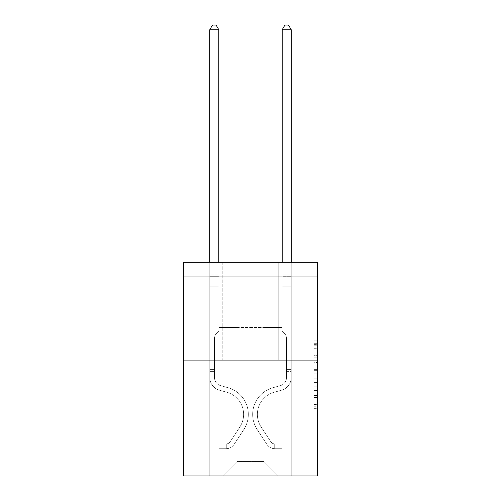<?xml version="1.0" encoding="UTF-8"?>
<svg xmlns="http://www.w3.org/2000/svg" width="501" height="501" viewBox="0 0 501 501"><rect width="100%" height="100%" fill="white"/><g stroke="black" fill="none" stroke-linecap="round" stroke-linejoin="round"><path stroke-width="0.38" stroke-dasharray="2.5 1.88" d="M313.87 362.505L313.87 373.884L317.49 373.884L317.49 408.359L317.49 344.381L317.49 373.884L313.87 373.884L313.87 343.317L313.87 411.916L313.87 340.824L313.87 406.937L317.49 406.937L313.87 406.937L317.49 406.937L313.87 406.937L313.87 395.565L313.87 411.916L317.49 411.916L317.49 340.824L317.49 406.762L317.49 378.856L313.87 378.856L317.49 378.856L317.49 395.565L317.49 345.803L313.87 345.803L317.49 345.803L317.49 411.916L317.49 344.381L317.49 411.916L313.87 411.916L313.87 340.824L317.49 340.824L317.49 344.381L317.49 340.824L317.49 344.381L317.49 340.824L317.49 343.317L317.49 340.824L313.87 340.824L313.87 345.803L317.49 345.803L313.87 345.803L313.87 362.505L317.49 362.505M278.744 262.305L278.744 360.075L222.256 360.075L278.744 360.075L222.256 360.075L278.744 360.075L278.744 262.305L222.256 262.305L222.256 360.075L222.256 262.305L278.744 262.305M317.49 369.619L317.49 366.062L317.49 369.619L313.87 369.619L313.87 355.309L313.87 397.431L313.87 386.853L317.49 386.853L313.87 386.853L313.87 411.916L317.49 411.916L313.87 411.916L317.49 411.916L313.87 411.916L313.87 340.824L317.49 340.824L313.87 340.824L317.49 340.824L313.87 340.824L313.87 369.619L317.49 369.619M317.49 276.79L317.49 262.305L183.51 262.305L317.49 262.305L317.49 475.95L183.51 475.95L183.51 360.075L317.49 360.075L183.51 360.075L183.51 262.305L317.49 262.305L317.49 276.79L183.51 276.79L317.49 276.79M278.381 475.95L291.238 475.95L291.238 276.79L282.182 276.79L282.182 327.485L263.895 327.485L263.895 461.465L278.381 475.95L291.238 475.95L291.238 276.79L282.182 276.79L282.182 327.485L263.895 327.485L263.895 461.465L237.105 461.465L237.105 327.485L237.105 461.465L237.105 327.485L237.105 461.465L237.105 327.485L263.895 327.485L263.895 461.465L278.381 475.95L291.238 475.95L291.238 276.79L282.182 276.79L282.182 327.485L263.895 327.485L263.895 461.465L278.381 475.95L291.238 475.95L291.238 276.79L282.182 276.79L282.182 327.485L263.895 327.485L263.895 461.465L278.381 475.95L291.238 475.95L291.238 276.79L282.182 276.79L282.182 327.485L263.895 327.485L263.895 461.465L278.381 475.95L291.238 475.95L291.238 276.79L282.182 276.79L282.182 327.485L263.895 327.485L263.895 461.465L278.381 475.95L291.238 475.95L291.238 276.79L282.182 276.79L282.182 327.485L263.895 327.485L263.895 461.465L278.381 475.95L291.238 475.95L291.238 276.79L282.182 276.79L282.182 327.485L263.895 327.485L263.895 461.465L278.381 475.95L291.238 475.95L291.238 276.79L282.182 276.79L282.182 327.485L263.895 327.485L263.895 461.465L278.381 475.95L291.238 475.95L291.238 276.79L282.182 276.79L282.182 327.485L263.895 327.485L263.895 461.465L278.381 475.95L291.238 475.95L291.238 276.79L282.182 276.79L282.182 327.485L263.895 327.485L263.895 461.465L278.381 475.95L291.238 475.95L291.238 276.79L282.182 276.79L282.182 327.485L263.895 327.485L263.895 461.465L278.381 475.95L291.238 475.95L291.238 276.79L282.182 276.79L282.182 327.485L263.895 327.485L263.895 461.465L278.381 475.95L291.238 475.95L291.238 276.79L282.182 276.79L282.182 327.485L263.895 327.485L263.895 461.465L278.381 475.95L291.238 475.95L291.238 276.79L282.182 276.79L282.182 327.485L263.895 327.485L263.895 461.465L278.381 475.95L291.238 475.95L291.238 276.79L282.182 276.79L282.182 327.485L263.895 327.485L263.895 461.465L278.381 475.95L291.238 475.95L291.238 276.79L282.182 276.79L282.182 327.485L263.895 327.485L263.895 461.465L278.381 475.95L291.238 475.95L291.238 276.79L282.182 276.79L282.182 327.485L263.895 327.485L263.895 461.465L278.381 475.95L291.238 475.95L291.238 276.79L282.182 276.79L282.182 327.485L263.895 327.485L263.895 461.465L278.381 475.95L222.619 475.95L291.238 475.95L291.238 276.79L282.182 276.79L282.182 327.485L263.895 327.485L263.895 461.465L278.381 475.95L263.895 461.465L263.895 327.485L218.818 327.485L218.818 276.79L209.762 276.79L209.762 475.95L222.619 475.95L237.105 461.465L237.105 327.485L218.818 327.485L218.818 276.79L209.762 276.79L209.762 475.95L222.619 475.95L237.105 461.465L237.105 327.485L218.818 327.485L218.818 276.79L209.762 276.79L209.762 475.95L222.619 475.95L237.105 461.465L237.105 327.485L218.818 327.485L218.818 276.79L209.762 276.79L209.762 475.95L222.619 475.95L237.105 461.465L237.105 327.485L218.818 327.485L218.818 276.79L209.762 276.79L209.762 475.95L222.619 475.95L237.105 461.465L237.105 327.485L218.818 327.485L218.818 276.79L209.762 276.79L209.762 475.95L222.619 475.95L237.105 461.465L237.105 327.485L218.818 327.485L218.818 276.79L209.762 276.79L209.762 475.95L222.619 475.95L237.105 461.465L237.105 327.485L218.818 327.485L218.818 276.79L209.762 276.79L209.762 475.95L222.619 475.95L237.105 461.465L237.105 327.485L218.818 327.485L218.818 276.79L209.762 276.79L209.762 475.95L222.619 475.95L237.105 461.465L237.105 327.485L218.818 327.485L218.818 276.79L209.762 276.79L209.762 475.95L222.619 475.95L237.105 461.465L237.105 327.485L218.818 327.485L218.818 276.79L209.762 276.79L209.762 475.95L222.619 475.95L237.105 461.465L237.105 327.485L218.818 327.485L218.818 276.79L209.762 276.79L209.762 475.95L222.619 475.95L237.105 461.465L237.105 327.485L218.818 327.485L218.818 276.79L209.762 276.79L209.762 475.95L222.619 475.95L237.105 461.465L237.105 327.485L218.818 327.485L218.818 276.79L209.762 276.79L209.762 475.95L222.619 475.95L237.105 461.465L237.105 327.485L218.818 327.485L218.818 276.79L209.762 276.79L209.762 475.95L222.619 475.95L237.105 461.465L237.105 327.485L218.818 327.485L218.818 276.79L209.762 276.79L209.762 475.95L222.619 475.95L237.105 461.465L237.105 327.485L218.818 327.485L218.818 276.79L209.762 276.79L209.762 475.95L222.619 475.95L237.105 461.465L263.895 461.465L278.381 475.95M209.762 475.95L222.619 475.95L237.105 461.465L237.105 327.485L218.818 327.485L218.818 276.79L209.762 276.79L209.762 475.95L222.619 475.95L237.105 461.465L222.619 475.95L237.105 461.465L222.619 475.95L209.762 475.95L209.762 276.79L209.762 475.95M218.818 276.79L209.762 276.79L218.818 276.79L218.818 327.485L218.818 276.79M183.51 276.79L183.51 262.305L183.51 276.79M237.105 327.485L218.818 327.485L237.105 327.485M183.51 360.075L317.49 360.075M313.87 373.884L317.49 373.884L313.87 373.884M313.87 343.317L313.87 340.824L313.87 343.317L317.49 343.317L313.87 343.317M313.87 397.249L313.87 382.413L313.87 397.249L317.49 397.249L313.87 397.249M313.87 382.413L313.87 378.856L317.49 378.856L313.87 378.856L313.87 382.413L317.49 382.413L313.87 382.413M313.87 355.309L313.87 345.803L313.87 355.309L317.49 355.309L313.87 355.309M313.87 340.824L317.49 340.824L313.87 340.824L313.87 344.381L313.87 340.824L317.49 340.824M313.87 411.916L317.49 411.916L313.87 411.916L313.87 408.359L313.87 411.916M209.762 371.592L209.762 29.759L209.762 286.854L209.762 29.759L218.818 29.759L218.818 274.905L218.818 29.759L209.762 29.759L212.48 25.05L216.1 25.05L212.48 25.05L209.762 29.759L209.762 286.854L209.762 29.759L218.818 29.759L216.1 25.05L218.818 29.759L218.818 286.854L209.762 286.854L209.762 276.258L209.762 286.854L218.818 286.854L218.818 331.036L216.776 333.077A7.866 7.866 0 0 0 214.472 338.638A7.866 7.866 0 0 1 216.776 333.077L218.818 331.036L218.818 29.759L209.762 29.759L212.48 25.05L216.1 25.05L212.48 25.05L209.762 29.759L209.762 276.258L209.762 29.759L218.818 29.759L216.1 25.05L218.818 29.759L218.818 286.854L209.762 286.854L209.762 377.46A13.22 13.22 0 0 0 219.432 390.191A13.22 13.22 0 0 1 209.762 377.46L209.762 286.854L218.818 286.854L218.818 331.036L216.776 333.077A7.866 7.866 0 0 0 214.472 338.638A7.866 7.866 0 0 1 216.776 333.077L218.818 331.036L218.818 29.759L209.762 29.759L212.48 25.05L216.1 25.05L212.48 25.05L209.762 29.759L209.762 377.46A13.22 13.22 0 0 0 219.432 390.191A13.22 13.22 0 0 1 209.762 377.46L209.762 286.854L218.818 286.854L218.818 331.036L216.776 333.077A7.866 7.866 0 0 0 214.472 338.638A7.866 7.866 0 0 1 216.776 333.077L218.818 331.036L218.818 286.854L209.762 286.854L209.762 377.46A13.22 13.22 0 0 0 219.432 390.191A13.22 13.22 0 0 1 209.762 377.46L209.762 286.854L218.818 286.854L218.818 276.258L218.818 331.036L216.776 333.077A7.866 7.866 0 0 0 214.472 338.638A7.866 7.866 0 0 1 216.776 333.077L218.818 331.036L218.818 286.854L209.762 286.854L209.762 377.46A13.22 13.22 0 0 0 219.432 390.191L226.796 392.245L219.432 390.191A13.22 13.22 0 0 1 209.762 377.46L209.762 286.854L218.818 286.854L218.818 274.905L218.818 331.036L216.776 333.077A7.866 7.866 0 0 0 214.472 338.638A7.866 7.866 0 0 1 216.776 333.077L218.818 331.036L218.818 286.854L209.762 286.854L209.762 377.46A13.22 13.22 0 0 0 219.432 390.191A13.22 13.22 0 0 1 209.762 377.46L209.762 286.854L218.818 286.854L218.818 29.759L216.1 25.05L218.818 29.759L218.818 331.036L216.776 333.077A7.866 7.866 0 0 0 214.472 338.638A7.866 7.866 0 0 1 216.776 333.077L218.818 331.036L218.818 286.854L209.762 286.854L209.762 377.46L209.762 371.592L214.472 371.592L214.472 369.419L209.762 369.419L214.472 369.419L214.472 377.46L214.472 338.638L214.472 377.46A8.511 8.511 0 0 0 220.697 385.657A8.511 8.511 0 0 1 214.472 377.46L214.472 338.638L214.472 377.46L214.472 369.419L209.762 369.419L214.472 369.419L214.472 377.46A8.511 8.511 0 0 0 220.697 385.657A8.511 8.511 0 0 1 214.472 377.46L214.472 338.638L214.472 377.46A8.511 8.511 0 0 0 220.697 385.657A8.511 8.511 0 0 1 214.472 377.46L214.472 338.638L214.472 377.46L214.472 369.419L209.762 369.419L214.472 369.419L214.472 377.46A8.511 8.511 0 0 0 220.697 385.657L228.061 387.711L220.697 385.657A8.511 8.511 0 0 1 214.472 377.46L214.472 338.638L214.472 377.46A8.511 8.511 0 0 0 220.697 385.657A8.511 8.511 0 0 1 214.472 377.46L214.472 338.638L214.472 377.46L214.472 371.592L209.762 371.592M226.239 448.721A9.594 9.594 0 0 0 234.08 444.387L243.787 429.589A27.699 27.699 0 0 0 228.061 387.711L220.697 385.657A8.511 8.511 0 0 1 214.472 377.46A8.511 8.511 0 0 0 220.697 385.657L228.061 387.711L220.697 385.657A8.511 8.511 0 0 1 214.472 377.46A8.511 8.511 0 0 0 220.697 385.657A8.511 8.511 0 0 1 214.472 377.46A8.511 8.511 0 0 0 220.697 385.657L228.061 387.711A27.699 27.699 0 0 1 243.787 429.589A27.699 27.699 0 0 0 228.061 387.711L220.697 385.657A8.511 8.511 0 0 1 214.472 377.46A8.511 8.511 0 0 0 220.697 385.657L228.061 387.711L220.697 385.657A8.511 8.511 0 0 1 214.472 377.46A8.511 8.511 0 0 0 220.697 385.657A8.511 8.511 0 0 1 214.472 377.46A8.511 8.511 0 0 0 220.697 385.657L228.061 387.711L220.697 385.657A8.511 8.511 0 0 1 214.472 377.46A8.511 8.511 0 0 0 220.697 385.657L228.061 387.711A27.699 27.699 0 0 1 243.787 429.589A27.699 27.699 0 0 0 228.061 387.711L220.697 385.657L228.061 387.711A27.699 27.699 0 0 1 243.787 429.589L234.08 444.387L243.787 429.589A27.699 27.699 0 0 0 228.061 387.711L220.697 385.657L228.061 387.711A27.699 27.699 0 0 1 243.787 429.589A27.699 27.699 0 0 0 228.061 387.711L220.697 385.657L228.061 387.711A27.699 27.699 0 0 1 243.787 429.589A27.699 27.699 0 0 0 228.061 387.711L220.697 385.657L228.061 387.711A27.699 27.699 0 0 1 243.787 429.589L234.08 444.387L243.787 429.589A27.699 27.699 0 0 0 228.061 387.711A27.699 27.699 0 0 1 243.787 429.589A27.699 27.699 0 0 0 228.061 387.711A27.699 27.699 0 0 1 243.787 429.589L234.08 444.387A9.594 9.594 0 0 1 228.957 448.27A9.594 9.594 0 0 0 234.08 444.387L243.787 429.589A27.699 27.699 0 0 0 228.061 387.711A27.699 27.699 0 0 1 243.787 429.589L234.08 444.387L243.787 429.589A27.699 27.699 0 0 0 228.061 387.711A27.699 27.699 0 0 1 243.787 429.589A27.699 27.699 0 0 0 228.061 387.711A27.699 27.699 0 0 1 243.787 429.589L234.08 444.387L243.787 429.589A27.699 27.699 0 0 0 228.061 387.711A27.699 27.699 0 0 1 243.787 429.589L234.08 444.387A9.594 9.594 0 0 1 228.957 448.27C226.164 448.865 226.164 448.865 228.957 448.27C226.164 448.865 226.164 448.865 228.957 448.27A9.594 9.594 0 0 0 234.08 444.387L243.787 429.589L234.08 444.387A9.594 9.594 0 0 1 228.957 448.27C226.164 448.865 226.164 448.865 228.957 448.27C226.164 448.865 226.164 448.865 228.957 448.27A9.594 9.594 0 0 0 234.08 444.387L243.787 429.589L234.08 444.387A9.594 9.594 0 0 1 228.957 448.27C226.164 448.865 226.164 448.865 228.957 448.27C226.164 448.865 226.164 448.865 228.957 448.27A9.594 9.594 0 0 0 234.08 444.387L243.787 429.589L234.08 444.387A9.594 9.594 0 0 1 228.957 448.27C226.164 448.865 226.164 448.865 228.957 448.27C226.164 448.865 226.164 448.865 228.957 448.27A9.594 9.594 0 0 0 234.08 444.387L243.787 429.589L234.08 444.387A9.594 9.594 0 0 1 228.957 448.27C226.164 448.865 226.164 448.865 228.957 448.27C226.164 448.865 226.164 448.865 228.957 448.27A9.594 9.594 0 0 0 234.08 444.387A9.594 9.594 0 0 1 226.239 448.721L226.239 444.011A4.891 4.891 0 0 0 230.147 441.807L239.854 427.009A22.996 22.996 0 0 0 226.796 392.245L219.432 390.191A13.22 13.22 0 0 1 209.762 377.46A13.22 13.22 0 0 0 219.432 390.191L226.796 392.245A22.996 22.996 0 0 1 239.854 427.009A22.996 22.996 0 0 0 226.796 392.245L219.432 390.191A13.22 13.22 0 0 1 209.762 377.46A13.22 13.22 0 0 0 219.432 390.191A13.22 13.22 0 0 1 209.762 377.46A13.22 13.22 0 0 0 219.432 390.191L226.796 392.245L219.432 390.191A13.22 13.22 0 0 1 209.762 377.46A13.22 13.22 0 0 0 219.432 390.191L226.796 392.245L219.432 390.191A13.22 13.22 0 0 1 209.762 377.46A13.22 13.22 0 0 0 219.432 390.191A13.22 13.22 0 0 1 209.762 377.46A13.22 13.22 0 0 0 219.432 390.191L226.796 392.245A22.996 22.996 0 0 1 239.854 427.009A22.996 22.996 0 0 0 226.796 392.245L219.432 390.191A13.22 13.22 0 0 1 209.762 377.46A13.22 13.22 0 0 0 219.432 390.191L226.796 392.245A22.996 22.996 0 0 1 239.854 427.009L230.147 441.807L239.854 427.009A22.996 22.996 0 0 0 226.796 392.245L219.432 390.191L226.796 392.245A22.996 22.996 0 0 1 239.854 427.009A22.996 22.996 0 0 0 226.796 392.245L219.432 390.191L226.796 392.245A22.996 22.996 0 0 1 239.854 427.009A22.996 22.996 0 0 0 226.796 392.245L219.432 390.191L226.796 392.245A22.996 22.996 0 0 1 239.854 427.009L230.147 441.807L239.854 427.009A22.996 22.996 0 0 0 226.796 392.245A22.996 22.996 0 0 1 239.854 427.009A22.996 22.996 0 0 0 226.796 392.245A22.996 22.996 0 0 1 239.854 427.009L230.147 441.807A4.891 4.891 0 0 1 228.957 443.059C226.214 444.324 226.214 444.324 228.957 443.059C226.214 444.324 226.214 444.324 228.957 443.059A4.891 4.891 0 0 0 230.147 441.807L239.854 427.009A22.996 22.996 0 0 0 226.796 392.245A22.996 22.996 0 0 1 239.854 427.009L230.147 441.807L239.854 427.009A22.996 22.996 0 0 0 226.796 392.245A22.996 22.996 0 0 1 239.854 427.009A22.996 22.996 0 0 0 226.796 392.245A22.996 22.996 0 0 1 239.854 427.009L230.147 441.807L239.854 427.009A22.996 22.996 0 0 0 226.796 392.245A22.996 22.996 0 0 1 239.854 427.009L230.147 441.807A4.891 4.891 0 0 1 228.957 443.059C226.214 444.324 226.214 444.324 228.957 443.059C226.214 444.324 226.214 444.324 228.957 443.059A4.891 4.891 0 0 0 230.147 441.807L239.854 427.009L230.147 441.807A4.891 4.891 0 0 1 228.957 443.059C226.214 444.324 226.214 444.324 228.957 443.059C226.214 444.324 226.214 444.324 228.957 443.059A4.891 4.891 0 0 0 230.147 441.807L239.854 427.009L230.147 441.807A4.891 4.891 0 0 1 228.957 443.059C226.214 444.324 226.214 444.324 228.957 443.059C226.214 444.324 226.214 444.324 228.957 443.059A4.891 4.891 0 0 0 230.147 441.807L239.854 427.009L230.147 441.807A4.891 4.891 0 0 1 228.957 443.059C226.214 444.324 226.214 444.324 228.957 443.059C226.214 444.324 226.214 444.324 228.957 443.059A4.891 4.891 0 0 0 230.147 441.807L239.854 427.009L230.147 441.807A4.891 4.891 0 0 1 228.957 443.059C226.214 444.324 226.214 444.324 228.957 443.059C226.214 444.324 226.214 444.324 228.957 443.059A4.891 4.891 0 0 0 230.147 441.807A4.891 4.891 0 0 1 226.239 444.011L226.239 448.721L218.993 448.721L226.239 448.721A9.594 9.594 0 0 0 234.08 444.387A9.594 9.594 0 0 1 226.239 448.721L226.239 444.011L218.993 444.011L226.239 444.011A4.891 4.891 0 0 0 230.147 441.807A4.891 4.891 0 0 1 226.239 444.011L226.239 448.721L218.993 448.721L218.993 444.011L218.993 448.721L226.239 448.721A9.594 9.594 0 0 0 234.08 444.387A9.594 9.594 0 0 1 226.239 448.721L226.239 444.011L218.993 444.011L226.239 444.011A4.891 4.891 0 0 0 230.147 441.807A4.891 4.891 0 0 1 226.239 444.011L226.239 448.721L218.993 448.721L218.993 444.011L218.993 448.721L226.239 448.721A9.594 9.594 0 0 0 234.08 444.387A9.594 9.594 0 0 1 226.239 448.721L226.239 444.011L218.993 444.011L226.239 444.011A4.891 4.891 0 0 0 230.147 441.807A4.891 4.891 0 0 1 226.239 444.011L226.239 448.721L218.993 448.721L218.993 444.011L218.993 448.721L226.239 448.721A9.594 9.594 0 0 0 234.08 444.387A9.594 9.594 0 0 1 226.239 448.721L226.239 444.011L218.993 444.011L226.239 444.011A4.891 4.891 0 0 0 230.147 441.807A4.891 4.891 0 0 1 226.239 444.011L226.239 448.721L218.993 448.721L218.993 444.011L218.993 448.721L226.239 448.721A9.594 9.594 0 0 0 234.08 444.387A9.594 9.594 0 0 1 226.239 448.721L226.239 444.011L218.993 444.011L226.239 444.011A4.891 4.891 0 0 0 230.147 441.807A4.891 4.891 0 0 1 226.239 444.011L226.239 448.721L218.993 448.721L218.993 444.011L218.993 448.721L226.239 448.721M291.238 371.592L291.238 29.759L291.238 286.854L291.238 29.759L282.182 29.759L282.182 274.905L282.182 29.759L291.238 29.759L288.52 25.05L284.9 25.05L288.52 25.05L291.238 29.759L291.238 286.854L291.238 29.759L282.182 29.759L284.9 25.05L282.182 29.759L282.182 286.854L291.238 286.854L291.238 29.759L288.52 25.05L284.9 25.05L288.52 25.05L291.238 29.759L291.238 286.854L291.238 29.759L282.182 29.759L291.238 29.759L288.52 25.05L284.9 25.05L282.182 29.759L284.9 25.05L288.52 25.05L291.238 29.759L291.238 286.854L291.238 29.759L282.182 29.759L282.182 274.905L282.182 29.759L291.238 29.759L288.52 25.05L284.9 25.05L282.182 29.759L284.9 25.05L288.52 25.05L291.238 29.759L291.238 286.854L282.182 286.854L282.182 331.036L284.224 333.077A7.866 7.866 0 0 1 286.528 338.638A7.866 7.866 0 0 0 284.224 333.077L282.182 331.036L282.182 274.905L282.182 286.854L291.238 286.854L291.238 377.46A13.22 13.22 0 0 1 281.568 390.191A13.22 13.22 0 0 0 291.238 377.46L291.238 286.854L282.182 286.854L282.182 331.036L284.224 333.077A7.866 7.866 0 0 1 286.528 338.638A7.866 7.866 0 0 0 284.224 333.077L282.182 331.036L282.182 29.759L282.182 286.854L291.238 286.854L291.238 377.46A13.22 13.22 0 0 1 281.568 390.191A13.22 13.22 0 0 0 291.238 377.46L291.238 286.854L282.182 286.854L282.182 331.036L284.224 333.077A7.866 7.866 0 0 1 286.528 338.638A7.866 7.866 0 0 0 284.224 333.077L282.182 331.036L282.182 29.759L291.238 29.759L282.182 29.759L284.9 25.05L282.182 29.759L282.182 286.854L291.238 286.854L291.238 377.46A13.22 13.22 0 0 1 281.568 390.191A13.22 13.22 0 0 0 291.238 377.46L291.238 286.854L282.182 286.854L282.182 331.036L284.224 333.077A7.866 7.866 0 0 1 286.528 338.638A7.866 7.866 0 0 0 284.224 333.077L282.182 331.036L282.182 29.759L291.238 29.759L288.52 25.05L284.9 25.05L288.52 25.05L291.238 29.759L291.238 274.905L291.238 29.759L282.182 29.759L284.9 25.05L282.182 29.759L282.182 286.854L291.238 286.854L291.238 377.46A13.22 13.22 0 0 1 281.568 390.191L274.204 392.245L281.568 390.191A13.22 13.22 0 0 0 291.238 377.46L291.238 286.854L282.182 286.854L282.182 331.036L284.224 333.077A7.866 7.866 0 0 1 286.528 338.638A7.866 7.866 0 0 0 284.224 333.077L282.182 331.036L282.182 29.759L291.238 29.759L288.52 25.05L284.9 25.05L288.52 25.05L291.238 29.759L291.238 276.258L291.238 29.759L282.182 29.759L284.9 25.05L282.182 29.759L282.182 286.854L291.238 286.854L291.238 377.46A13.22 13.22 0 0 1 281.568 390.191A13.22 13.22 0 0 0 291.238 377.46L291.238 286.854L282.182 286.854L282.182 331.036L284.224 333.077A7.866 7.866 0 0 1 286.528 338.638A7.866 7.866 0 0 0 284.224 333.077L282.182 331.036L282.182 29.759L291.238 29.759L288.52 25.05L284.9 25.05L288.52 25.05L291.238 29.759L291.238 377.46A13.22 13.22 0 0 1 281.568 390.191A13.22 13.22 0 0 0 291.238 377.46L291.238 286.854L282.182 286.854L282.182 331.036L284.224 333.077A7.866 7.866 0 0 1 286.528 338.638A7.866 7.866 0 0 0 284.224 333.077L282.182 331.036L282.182 286.854L291.238 286.854L291.238 377.46A13.22 13.22 0 0 1 281.568 390.191L274.204 392.245L281.568 390.191A13.22 13.22 0 0 0 291.238 377.46L291.238 286.854L282.182 286.854L282.182 276.258L282.182 331.036L284.224 333.077A7.866 7.866 0 0 1 286.528 338.638A7.866 7.866 0 0 0 284.224 333.077L282.182 331.036L282.182 286.854L291.238 286.854L291.238 377.46A13.22 13.22 0 0 1 281.568 390.191A13.22 13.22 0 0 0 291.238 377.46L291.238 286.854L282.182 286.854L282.182 274.905L282.182 331.036L284.224 333.077A7.866 7.866 0 0 1 286.528 338.638A7.866 7.866 0 0 0 284.224 333.077L282.182 331.036L282.182 286.854L291.238 286.854L291.238 377.46A13.22 13.22 0 0 1 281.568 390.191A13.22 13.22 0 0 0 291.238 377.46L291.238 286.854L282.182 286.854L282.182 29.759L284.9 25.05L282.182 29.759L282.182 331.036L284.224 333.077A7.866 7.866 0 0 1 286.528 338.638A7.866 7.866 0 0 0 284.224 333.077L282.182 331.036L282.182 286.854L291.238 286.854L291.238 377.46L291.238 371.592L286.528 371.592L286.528 369.419L291.238 369.419L286.528 369.419L286.528 377.46L286.528 338.638L286.528 377.46A8.511 8.511 0 0 1 280.303 385.657A8.511 8.511 0 0 0 286.528 377.46L286.528 338.638L286.528 377.46L286.528 369.419L291.238 369.419L286.528 369.419L286.528 377.46A8.511 8.511 0 0 1 280.303 385.657A8.511 8.511 0 0 0 286.528 377.46L286.528 338.638L286.528 377.46A8.511 8.511 0 0 1 280.303 385.657A8.511 8.511 0 0 0 286.528 377.46L286.528 338.638L286.528 377.46L286.528 369.419L291.238 369.419L286.528 369.419L286.528 377.46A8.511 8.511 0 0 1 280.303 385.657L272.939 387.711L280.303 385.657A8.511 8.511 0 0 0 286.528 377.46L286.528 338.638L286.528 377.46A8.511 8.511 0 0 1 280.303 385.657A8.511 8.511 0 0 0 286.528 377.46L286.528 338.638L286.528 377.46L286.528 369.419L291.238 369.419L286.528 369.419L286.528 377.46A8.511 8.511 0 0 1 280.303 385.657A8.511 8.511 0 0 0 286.528 377.46L286.528 338.638L286.528 377.46A8.511 8.511 0 0 1 280.303 385.657L272.939 387.711L280.303 385.657A8.511 8.511 0 0 0 286.528 377.46L286.528 338.638L286.528 377.46L286.528 369.419L291.238 369.419L286.528 369.419L286.528 377.46A8.511 8.511 0 0 1 280.303 385.657A8.511 8.511 0 0 0 286.528 377.46L286.528 338.638L286.528 377.46A8.511 8.511 0 0 1 280.303 385.657A8.511 8.511 0 0 0 286.528 377.46L286.528 338.638L286.528 377.46L286.528 371.592L291.238 371.592M274.761 448.721A9.594 9.594 0 0 1 266.92 444.387L257.213 429.589A27.699 27.699 0 0 1 272.939 387.711L280.303 385.657L272.939 387.711A27.699 27.699 0 0 0 257.213 429.589A27.699 27.699 0 0 1 272.939 387.711L280.303 385.657A8.511 8.511 0 0 0 286.528 377.46A8.511 8.511 0 0 1 280.303 385.657A8.511 8.511 0 0 0 286.528 377.46A8.511 8.511 0 0 1 280.303 385.657L272.939 387.711L280.303 385.657A8.511 8.511 0 0 0 286.528 377.46A8.511 8.511 0 0 1 280.303 385.657A8.511 8.511 0 0 0 286.528 377.46A8.511 8.511 0 0 1 280.303 385.657L272.939 387.711L280.303 385.657A8.511 8.511 0 0 0 286.528 377.46A8.511 8.511 0 0 1 280.303 385.657L272.939 387.711A27.699 27.699 0 0 0 257.213 429.589A27.699 27.699 0 0 1 272.939 387.711L280.303 385.657A8.511 8.511 0 0 0 286.528 377.46A8.511 8.511 0 0 1 280.303 385.657A8.511 8.511 0 0 0 286.528 377.46A8.511 8.511 0 0 1 280.303 385.657L272.939 387.711L280.303 385.657A8.511 8.511 0 0 0 286.528 377.46A8.511 8.511 0 0 1 280.303 385.657L272.939 387.711L280.303 385.657A8.511 8.511 0 0 0 286.528 377.46A8.511 8.511 0 0 1 280.303 385.657A8.511 8.511 0 0 0 286.528 377.46A8.511 8.511 0 0 1 280.303 385.657L272.939 387.711A27.699 27.699 0 0 0 257.213 429.589L266.92 444.387L257.213 429.589A27.699 27.699 0 0 1 272.939 387.711L280.303 385.657A8.511 8.511 0 0 0 286.528 377.46A8.511 8.511 0 0 1 280.303 385.657L272.939 387.711A27.699 27.699 0 0 0 257.213 429.589A27.699 27.699 0 0 1 272.939 387.711L280.303 385.657L272.939 387.711A27.699 27.699 0 0 0 257.213 429.589A27.699 27.699 0 0 1 272.939 387.711L280.303 385.657L272.939 387.711A27.699 27.699 0 0 0 257.213 429.589L266.92 444.387L257.213 429.589A27.699 27.699 0 0 1 272.939 387.711L280.303 385.657L272.939 387.711A27.699 27.699 0 0 0 257.213 429.589A27.699 27.699 0 0 1 272.939 387.711L280.303 385.657L272.939 387.711A27.699 27.699 0 0 0 257.213 429.589A27.699 27.699 0 0 1 272.939 387.711L280.303 385.657L272.939 387.711A27.699 27.699 0 0 0 257.213 429.589L266.92 444.387A9.594 9.594 0 0 0 272.043 448.27A9.594 9.594 0 0 1 266.92 444.387L257.213 429.589A27.699 27.699 0 0 1 272.939 387.711L280.303 385.657L272.939 387.711A27.699 27.699 0 0 0 257.213 429.589A27.699 27.699 0 0 1 272.939 387.711A27.699 27.699 0 0 0 257.213 429.589L266.92 444.387L257.213 429.589A27.699 27.699 0 0 1 272.939 387.711A27.699 27.699 0 0 0 257.213 429.589A27.699 27.699 0 0 1 272.939 387.711A27.699 27.699 0 0 0 257.213 429.589L266.92 444.387L257.213 429.589A27.699 27.699 0 0 1 272.939 387.711A27.699 27.699 0 0 0 257.213 429.589L266.92 444.387A9.594 9.594 0 0 0 272.043 448.27C274.836 448.865 274.836 448.865 272.043 448.27C274.836 448.865 274.836 448.865 272.043 448.27A9.594 9.594 0 0 1 266.92 444.387L257.213 429.589A27.699 27.699 0 0 1 272.939 387.711A27.699 27.699 0 0 0 257.213 429.589A27.699 27.699 0 0 1 272.939 387.711A27.699 27.699 0 0 0 257.213 429.589L266.92 444.387L257.213 429.589A27.699 27.699 0 0 1 272.939 387.711A27.699 27.699 0 0 0 257.213 429.589L266.92 444.387L257.213 429.589A27.699 27.699 0 0 1 272.939 387.711A27.699 27.699 0 0 0 257.213 429.589A27.699 27.699 0 0 1 272.939 387.711A27.699 27.699 0 0 0 257.213 429.589L266.92 444.387A9.594 9.594 0 0 0 272.043 448.27C274.836 448.865 274.836 448.865 272.043 448.27C274.836 448.865 274.836 448.865 272.043 448.27A9.594 9.594 0 0 1 266.92 444.387L257.213 429.589A27.699 27.699 0 0 1 272.939 387.711A27.699 27.699 0 0 0 257.213 429.589L266.92 444.387A9.594 9.594 0 0 0 272.043 448.27C274.836 448.865 274.836 448.865 272.043 448.27C274.836 448.865 274.836 448.865 272.043 448.27A9.594 9.594 0 0 1 266.92 444.387L257.213 429.589L266.92 444.387A9.594 9.594 0 0 0 272.043 448.27C274.836 448.865 274.836 448.865 272.043 448.27C274.836 448.865 274.836 448.865 272.043 448.27A9.594 9.594 0 0 1 266.92 444.387L257.213 429.589L266.92 444.387A9.594 9.594 0 0 0 272.043 448.27C274.836 448.865 274.836 448.865 272.043 448.27C274.836 448.865 274.836 448.865 272.043 448.27A9.594 9.594 0 0 1 266.92 444.387L257.213 429.589L266.92 444.387A9.594 9.594 0 0 0 272.043 448.27C274.836 448.865 274.836 448.865 272.043 448.27C274.836 448.865 274.836 448.865 272.043 448.27A9.594 9.594 0 0 1 266.92 444.387L257.213 429.589L266.92 444.387A9.594 9.594 0 0 0 272.043 448.27C274.836 448.865 274.836 448.865 272.043 448.27C274.836 448.865 274.836 448.865 272.043 448.27A9.594 9.594 0 0 1 266.92 444.387L257.213 429.589L266.92 444.387A9.594 9.594 0 0 0 272.043 448.27C274.836 448.865 274.836 448.865 272.043 448.27C274.836 448.865 274.836 448.865 272.043 448.27A9.594 9.594 0 0 1 266.92 444.387L257.213 429.589L266.92 444.387A9.594 9.594 0 0 0 272.043 448.27C274.836 448.865 274.836 448.865 272.043 448.27C274.836 448.865 274.836 448.865 272.043 448.27A9.594 9.594 0 0 1 266.92 444.387A9.594 9.594 0 0 0 274.761 448.721L274.761 444.011A4.891 4.891 0 0 1 270.853 441.807L261.146 427.009A22.996 22.996 0 0 1 274.204 392.245A22.996 22.996 0 0 0 261.146 427.009A22.996 22.996 0 0 1 274.204 392.245L281.568 390.191A13.22 13.22 0 0 0 291.238 377.46A13.22 13.22 0 0 1 281.568 390.191A13.22 13.22 0 0 0 291.238 377.46A13.22 13.22 0 0 1 281.568 390.191L274.204 392.245L281.568 390.191A13.22 13.22 0 0 0 291.238 377.46A13.22 13.22 0 0 1 281.568 390.191A13.22 13.22 0 0 0 291.238 377.46A13.22 13.22 0 0 1 281.568 390.191L274.204 392.245A22.996 22.996 0 0 0 261.146 427.009A22.996 22.996 0 0 1 274.204 392.245L281.568 390.191A13.22 13.22 0 0 0 291.238 377.46A13.22 13.22 0 0 1 281.568 390.191L274.204 392.245L281.568 390.191A13.22 13.22 0 0 0 291.238 377.46A13.22 13.22 0 0 1 281.568 390.191A13.22 13.22 0 0 0 291.238 377.46A13.22 13.22 0 0 1 281.568 390.191L274.204 392.245L281.568 390.191A13.22 13.22 0 0 0 291.238 377.46A13.22 13.22 0 0 1 281.568 390.191L274.204 392.245A22.996 22.996 0 0 0 261.146 427.009L270.853 441.807L261.146 427.009A22.996 22.996 0 0 1 274.204 392.245L281.568 390.191A13.22 13.22 0 0 0 291.238 377.46A13.22 13.22 0 0 1 281.568 390.191A13.22 13.22 0 0 0 291.238 377.46A13.22 13.22 0 0 1 281.568 390.191L274.204 392.245L281.568 390.191A13.22 13.22 0 0 0 291.238 377.46A13.22 13.22 0 0 1 281.568 390.191L274.204 392.245A22.996 22.996 0 0 0 261.146 427.009A22.996 22.996 0 0 1 274.204 392.245L281.568 390.191L274.204 392.245A22.996 22.996 0 0 0 261.146 427.009A22.996 22.996 0 0 1 274.204 392.245L281.568 390.191L274.204 392.245A22.996 22.996 0 0 0 261.146 427.009L270.853 441.807L261.146 427.009A22.996 22.996 0 0 1 274.204 392.245L281.568 390.191L274.204 392.245A22.996 22.996 0 0 0 261.146 427.009A22.996 22.996 0 0 1 274.204 392.245L281.568 390.191L274.204 392.245A22.996 22.996 0 0 0 261.146 427.009A22.996 22.996 0 0 1 274.204 392.245L281.568 390.191L274.204 392.245A22.996 22.996 0 0 0 261.146 427.009L270.853 441.807A4.891 4.891 0 0 0 272.043 443.059C274.786 444.324 274.786 444.324 272.043 443.059C274.786 444.324 274.786 444.324 272.043 443.059A4.891 4.891 0 0 1 270.853 441.807L261.146 427.009A22.996 22.996 0 0 1 274.204 392.245L281.568 390.191L274.204 392.245A22.996 22.996 0 0 0 261.146 427.009A22.996 22.996 0 0 1 274.204 392.245A22.996 22.996 0 0 0 261.146 427.009L270.853 441.807L261.146 427.009A22.996 22.996 0 0 1 274.204 392.245A22.996 22.996 0 0 0 261.146 427.009A22.996 22.996 0 0 1 274.204 392.245A22.996 22.996 0 0 0 261.146 427.009L270.853 441.807L261.146 427.009A22.996 22.996 0 0 1 274.204 392.245A22.996 22.996 0 0 0 261.146 427.009L270.853 441.807A4.891 4.891 0 0 0 272.043 443.059C274.786 444.324 274.786 444.324 272.043 443.059C274.786 444.324 274.786 444.324 272.043 443.059A4.891 4.891 0 0 1 270.853 441.807L261.146 427.009A22.996 22.996 0 0 1 274.204 392.245A22.996 22.996 0 0 0 261.146 427.009A22.996 22.996 0 0 1 274.204 392.245A22.996 22.996 0 0 0 261.146 427.009L270.853 441.807L261.146 427.009A22.996 22.996 0 0 1 274.204 392.245A22.996 22.996 0 0 0 261.146 427.009L270.853 441.807L261.146 427.009A22.996 22.996 0 0 1 274.204 392.245A22.996 22.996 0 0 0 261.146 427.009A22.996 22.996 0 0 1 274.204 392.245A22.996 22.996 0 0 0 261.146 427.009L270.853 441.807A4.891 4.891 0 0 0 272.043 443.059C274.786 444.324 274.786 444.324 272.043 443.059C274.786 444.324 274.786 444.324 272.043 443.059A4.891 4.891 0 0 1 270.853 441.807L261.146 427.009A22.996 22.996 0 0 1 274.204 392.245A22.996 22.996 0 0 0 261.146 427.009L270.853 441.807A4.891 4.891 0 0 0 272.043 443.059C274.786 444.324 274.786 444.324 272.043 443.059C274.786 444.324 274.786 444.324 272.043 443.059A4.891 4.891 0 0 1 270.853 441.807L261.146 427.009L270.853 441.807A4.891 4.891 0 0 0 272.043 443.059C274.786 444.324 274.786 444.324 272.043 443.059C274.786 444.324 274.786 444.324 272.043 443.059A4.891 4.891 0 0 1 270.853 441.807L261.146 427.009L270.853 441.807A4.891 4.891 0 0 0 272.043 443.059C274.786 444.324 274.786 444.324 272.043 443.059C274.786 444.324 274.786 444.324 272.043 443.059A4.891 4.891 0 0 1 270.853 441.807L261.146 427.009L270.853 441.807A4.891 4.891 0 0 0 272.043 443.059C274.786 444.324 274.786 444.324 272.043 443.059C274.786 444.324 274.786 444.324 272.043 443.059A4.891 4.891 0 0 1 270.853 441.807L261.146 427.009L270.853 441.807A4.891 4.891 0 0 0 272.043 443.059C274.786 444.324 274.786 444.324 272.043 443.059C274.786 444.324 274.786 444.324 272.043 443.059A4.891 4.891 0 0 1 270.853 441.807L261.146 427.009L270.853 441.807A4.891 4.891 0 0 0 272.043 443.059C274.786 444.324 274.786 444.324 272.043 443.059C274.786 444.324 274.786 444.324 272.043 443.059A4.891 4.891 0 0 1 270.853 441.807L261.146 427.009L270.853 441.807A4.891 4.891 0 0 0 272.043 443.059C274.786 444.324 274.786 444.324 272.043 443.059C274.786 444.324 274.786 444.324 272.043 443.059A4.891 4.891 0 0 1 270.853 441.807A4.891 4.891 0 0 0 274.761 444.011L274.761 448.721L282.007 448.721L274.761 448.721A9.594 9.594 0 0 1 266.92 444.387A9.594 9.594 0 0 0 274.761 448.721L274.761 444.011L282.007 444.011L274.761 444.011A4.891 4.891 0 0 1 270.853 441.807A4.891 4.891 0 0 0 274.761 444.011L274.761 448.721L282.007 448.721L282.007 444.011L282.007 448.721L274.761 448.721A9.594 9.594 0 0 1 266.92 444.387A9.594 9.594 0 0 0 274.761 448.721L274.761 444.011L282.007 444.011L274.761 444.011A4.891 4.891 0 0 1 270.853 441.807A4.891 4.891 0 0 0 274.761 444.011L274.761 448.721L282.007 448.721L282.007 444.011L282.007 448.721L274.761 448.721A9.594 9.594 0 0 1 266.92 444.387A9.594 9.594 0 0 0 274.761 448.721L274.761 444.011L282.007 444.011L274.761 444.011A4.891 4.891 0 0 1 270.853 441.807A4.891 4.891 0 0 0 274.761 444.011L274.761 448.721L282.007 448.721L282.007 444.011L282.007 448.721L274.761 448.721A9.594 9.594 0 0 1 266.92 444.387A9.594 9.594 0 0 0 274.761 448.721L274.761 444.011L282.007 444.011L274.761 444.011A4.891 4.891 0 0 1 270.853 441.807A4.891 4.891 0 0 0 274.761 444.011L274.761 448.721L282.007 448.721L282.007 444.011L282.007 448.721L274.761 448.721A9.594 9.594 0 0 1 266.92 444.387A9.594 9.594 0 0 0 274.761 448.721L274.761 444.011L282.007 444.011L274.761 444.011A4.891 4.891 0 0 1 270.853 441.807A4.891 4.891 0 0 0 274.761 444.011L274.761 448.721L282.007 448.721L282.007 444.011L282.007 448.721L274.761 448.721A9.594 9.594 0 0 1 266.92 444.387A9.594 9.594 0 0 0 274.761 448.721L274.761 444.011L282.007 444.011L274.761 444.011A4.891 4.891 0 0 1 270.853 441.807A4.891 4.891 0 0 0 274.761 444.011L274.761 448.721L282.007 448.721L282.007 444.011L282.007 448.721L274.761 448.721A9.594 9.594 0 0 1 266.92 444.387A9.594 9.594 0 0 0 274.761 448.721L274.761 444.011L282.007 444.011L274.761 444.011A4.891 4.891 0 0 1 270.853 441.807A4.891 4.891 0 0 0 274.761 444.011L274.761 448.721L282.007 448.721L282.007 444.011L282.007 448.721L274.761 448.721A9.594 9.594 0 0 1 266.92 444.387A9.594 9.594 0 0 0 274.761 448.721L274.761 444.011L282.007 444.011L274.761 444.011A4.891 4.891 0 0 1 270.853 441.807A4.891 4.891 0 0 0 274.761 444.011L274.761 448.721L282.007 448.721L282.007 444.011L282.007 448.721L274.761 448.721A9.594 9.594 0 0 1 266.92 444.387A9.594 9.594 0 0 0 274.761 448.721L274.761 444.011L282.007 444.011L274.761 444.011A4.891 4.891 0 0 1 270.853 441.807A4.891 4.891 0 0 0 274.761 444.011L274.761 448.721L282.007 448.721L282.007 444.011L282.007 448.721L274.761 448.721M209.762 262.305L209.762 29.759L218.818 29.759L209.762 29.759L212.48 25.05L216.1 25.05L212.48 25.05L209.762 29.759L209.762 274.905L209.762 29.759L218.818 29.759L216.1 25.05L218.818 29.759L218.818 274.905L218.818 29.759L209.762 29.759L212.48 25.05L216.1 25.05L212.48 25.05L209.762 29.759L218.818 29.759L216.1 25.05L218.818 29.759L218.818 262.305M282.182 262.305L282.182 274.905L291.238 274.905L282.182 274.905L291.238 274.905L282.182 274.905L291.238 274.905L282.182 274.905L291.238 274.905L282.182 274.905L291.238 274.905L282.182 274.905L291.238 274.905L282.182 274.905L291.238 274.905L282.182 274.905L291.238 274.905L282.182 274.905L291.238 274.905L282.182 274.905L291.238 274.905L282.182 274.905L282.182 276.258L282.182 29.759L284.9 25.05L282.182 29.759L291.238 29.759L282.182 29.759L291.238 29.759L288.52 25.05L284.9 25.05L288.52 25.05L291.238 29.759L291.238 274.905L291.238 29.759L282.182 29.759L284.9 25.05L282.182 29.759L282.182 274.905L282.182 29.759L291.238 29.759L288.52 25.05L284.9 25.05L288.52 25.05L291.238 29.759L291.238 262.305M218.993 444.011L226.057 444.011L218.993 444.011L218.993 448.721L218.993 444.011M209.762 274.905L209.762 276.258L209.762 274.905L218.818 274.905L209.762 274.905M228.957 448.27C226.164 448.865 226.164 448.865 228.957 448.27C226.164 448.865 226.164 448.865 228.957 448.27L228.957 443.059L228.957 448.27M218.818 29.759L216.1 25.05L212.48 25.05L209.762 29.759M282.007 444.011L274.943 444.011L282.007 444.011L282.007 448.721L282.007 444.011M272.043 448.27C274.836 448.865 274.836 448.865 272.043 448.27C274.836 448.865 274.836 448.865 272.043 448.27L272.043 443.059L272.043 448.27M282.182 276.258L282.182 286.854L282.182 276.258L291.238 276.258L282.182 276.258M291.238 29.759L288.52 25.05L284.9 25.05L282.182 29.759M313.87 395.565L317.49 395.565L313.87 395.565M313.87 390.229L317.49 390.229M313.87 357.175L317.49 357.175L313.87 357.175M313.87 344.381L317.49 344.381M313.87 408.359L317.49 408.359M313.87 404.451L317.49 404.451M313.87 348.289L317.49 348.289M313.87 370.327L317.49 370.327L313.87 370.327M313.87 390.411L317.49 390.411L313.87 390.411M313.87 397.431L317.49 397.431L313.87 397.431M313.87 366.062L317.49 366.062L313.87 366.062M209.762 276.258L218.818 276.258L209.762 276.258M313.87 406.762L317.49 406.762M313.87 406.937L317.49 406.937M313.87 345.803L317.49 345.803M226.784 443.955L226.784 448.689L226.784 443.955M274.216 443.955L274.216 448.689L274.216 443.955"/><path stroke-width="0.75" d="M317.49 360.075L317.49 262.305L183.51 262.305L183.51 475.95L317.49 475.95L317.49 360.075L183.51 360.075M218.818 262.305L218.818 29.759L209.762 29.759L209.762 262.305M209.762 29.759L212.48 25.05L216.1 25.05L218.818 29.759M291.238 262.305L291.238 29.759L282.182 29.759L282.182 262.305M282.182 29.759L284.9 25.05L288.52 25.05L291.238 29.759"/></g></svg>
